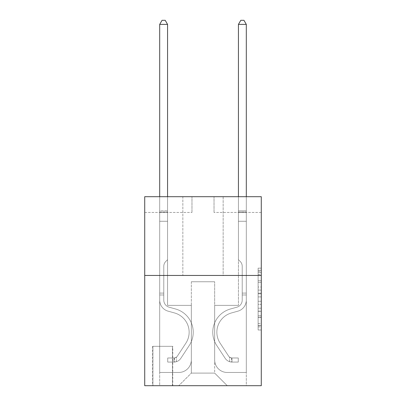 <?xml version="1.0" encoding="UTF-8"?>
<svg xmlns="http://www.w3.org/2000/svg" width="406" height="406" viewBox="0 0 406 406"><rect width="100%" height="100%" fill="white"/><g stroke="black" fill="none" stroke-linecap="round" stroke-linejoin="round"><path stroke-width="0.3" stroke-dasharray="2.03 1.52" d="M258.125 287.017L258.125 296.913L261.276 296.913L261.276 326.901L261.276 271.249L261.276 296.913L258.125 296.913L258.125 270.32L258.125 329.997L258.125 268.158L258.125 325.668L261.276 325.668L258.125 325.668L261.276 325.668L258.125 325.668L258.125 315.772L258.125 329.997L261.276 329.997L261.276 268.158L261.276 325.51L261.276 301.242L258.125 301.242L261.276 301.242L261.276 315.772L261.276 272.482L258.125 272.482L261.276 272.482L261.276 329.997L261.276 271.249L261.276 329.997L258.125 329.997L258.125 268.158L261.276 268.158L261.276 271.249L261.276 268.158L261.276 271.249L261.276 268.158L261.276 270.32L261.276 268.158L258.125 268.158L258.125 272.482L261.276 272.482L258.125 272.482L258.125 287.017L261.276 287.017M223.158 196.702L223.158 275.451L182.842 275.451L223.158 275.451L182.842 275.451L223.158 275.451L223.158 196.702L182.842 196.702L182.842 275.451L182.842 196.702L223.158 196.702M172.758 346.323L152.6 346.323L172.758 346.323L172.758 385.7L152.6 385.7L172.758 385.7M152.6 346.323L152.6 385.7M261.276 293.198L261.276 290.107L261.276 293.198L258.125 293.198L258.125 280.754L258.125 317.396L258.125 308.195L261.276 308.195L258.125 308.195L258.125 329.997L261.276 329.997L258.125 329.997L261.276 329.997L258.125 329.997L258.125 268.158L261.276 268.158L258.125 268.158L261.276 268.158L258.125 268.158L258.125 293.198L261.276 293.198M261.276 275.451L261.276 385.7L144.724 385.7L144.724 275.451L261.276 275.451L261.276 196.702L214.023 196.702L261.276 196.702L261.276 212.45L261.276 196.702L144.724 196.702L191.977 196.702L144.724 196.702L144.724 275.451L261.276 275.451L144.724 275.451M261.276 212.45L214.023 212.45L261.276 212.45M238.439 212.45L246.31 212.45L238.439 212.45L246.31 212.45L238.439 212.45L246.31 212.45L238.439 212.45L246.31 212.45L238.439 212.45L246.31 212.45L238.439 212.45L246.31 212.45L238.439 212.45L246.31 212.45L238.439 212.45L238.439 305.373L214.657 305.373L214.657 373.099L191.343 373.099L214.657 373.099L227.253 385.7L246.31 385.7L246.31 212.45L246.31 385.7L178.747 385.7L227.253 385.7L214.657 373.099L227.253 385.7L214.657 373.099L214.657 281.749L214.657 359.868A12.601 12.601 0 0 0 227.253 372.469L246.31 372.469L246.31 212.45L246.31 372.469L246.31 212.45L246.31 372.469L246.31 212.45L246.31 372.469L246.31 212.45L246.31 372.469L246.31 212.45L246.31 372.469L227.253 372.469A12.601 12.601 0 0 1 214.657 359.868A12.601 12.601 0 0 0 227.253 372.469A12.601 12.601 0 0 1 214.657 359.868A12.601 12.601 0 0 0 227.253 372.469A12.601 12.601 0 0 1 214.657 359.868A12.601 12.601 0 0 0 227.253 372.469A12.601 12.601 0 0 1 214.657 359.868A12.601 12.601 0 0 0 227.253 372.469A12.601 12.601 0 0 1 214.657 359.868A12.601 12.601 0 0 0 227.253 372.469A12.601 12.601 0 0 1 214.657 359.868L214.657 305.373L214.657 359.868L214.657 305.373L214.657 359.868L214.657 305.373L214.657 359.868L214.657 305.373L214.657 359.868L214.657 305.373L214.657 359.868L214.657 305.373L238.439 305.373L214.657 305.373L238.439 305.373L214.657 305.373L238.439 305.373L214.657 305.373L238.439 305.373L214.657 305.373L238.439 305.373L214.657 305.373L238.439 305.373L214.657 305.373L238.439 305.373L238.439 212.45M144.724 212.45L191.977 212.45L144.724 212.45L144.724 196.702L144.724 212.45M159.69 212.45L167.561 212.45L159.69 212.45L167.561 212.45L159.69 212.45L167.561 212.45L159.69 212.45L167.561 212.45L159.69 212.45L167.561 212.45L159.69 212.45L167.561 212.45L159.69 212.45L167.561 212.45L159.69 212.45L159.69 385.7L178.747 385.7L191.343 373.099L191.343 305.373L167.561 305.373L167.561 212.45L167.561 305.373L167.561 212.45L167.561 305.373L167.561 212.45L167.561 305.373L167.561 212.45L167.561 305.373L167.561 212.45L167.561 305.373L167.561 212.45L167.561 305.373L167.561 212.45L167.561 305.373L191.343 305.373L167.561 305.373L191.343 305.373L167.561 305.373L191.343 305.373L167.561 305.373L191.343 305.373L167.561 305.373L191.343 305.373L167.561 305.373L191.343 305.373L167.561 305.373L191.343 305.373L191.343 373.099L178.747 385.7L191.343 373.099L178.747 385.7L159.69 385.7L159.69 212.45L159.69 372.469L178.747 372.469A12.601 12.601 0 0 0 191.343 359.868L191.343 305.373L191.343 359.868A12.601 12.601 0 0 1 178.747 372.469A12.601 12.601 0 0 0 191.343 359.868A12.601 12.601 0 0 1 178.747 372.469A12.601 12.601 0 0 0 191.343 359.868A12.601 12.601 0 0 1 178.747 372.469A12.601 12.601 0 0 0 191.343 359.868A12.601 12.601 0 0 1 178.747 372.469A12.601 12.601 0 0 0 191.343 359.868A12.601 12.601 0 0 1 178.747 372.469A12.601 12.601 0 0 0 191.343 359.868A12.601 12.601 0 0 1 178.747 372.469L159.69 372.469L178.747 372.469L159.69 372.469L178.747 372.469L159.69 372.469L178.747 372.469L159.69 372.469L178.747 372.469L159.69 372.469L178.747 372.469L159.69 372.469L159.69 212.45M152.915 385.7L172.443 385.7L152.915 385.7L152.915 346.323L172.443 346.323L172.443 385.7L172.443 346.323L152.915 346.323L152.915 385.7M191.343 281.749L191.343 373.099L191.343 281.749L214.657 281.749L191.343 281.749M214.023 212.45L214.023 196.702L214.023 212.45M191.977 212.45L191.977 196.702L191.977 212.45M258.125 296.913L261.276 296.913L258.125 296.913M258.125 270.32L258.125 268.158L258.125 270.32L261.276 270.32L258.125 270.32M258.125 317.238L258.125 304.333L258.125 317.238L261.276 317.238L258.125 317.238M258.125 304.333L258.125 301.242L261.276 301.242L258.125 301.242L258.125 304.333L261.276 304.333L258.125 304.333M258.125 280.754L258.125 272.482L258.125 280.754L261.276 280.754L258.125 280.754M258.125 268.158L261.276 268.158L258.125 268.158L258.125 271.249L258.125 268.158L261.276 268.158M258.125 329.997L261.276 329.997L258.125 329.997L258.125 326.901L258.125 329.997M163.78 293.091L163.78 294.979L159.69 294.979L159.69 293.091L159.69 300.085L159.69 24.396L159.69 221.27L159.69 24.396L167.561 24.396L167.561 210.876L167.561 24.396L159.69 24.396L162.05 20.3L165.201 20.3L162.05 20.3L159.69 24.396L159.69 221.27L159.69 24.396L167.561 24.396L165.201 20.3L167.561 24.396L167.561 221.27L159.69 221.27L159.69 210.876L159.69 221.27L167.561 221.27L167.561 259.698L165.785 261.474A6.846 6.846 0 0 0 163.78 266.316A6.846 6.846 0 0 1 165.785 261.474L167.561 259.698L167.561 24.396L159.69 24.396L162.05 20.3L165.201 20.3L162.05 20.3L159.69 24.396L159.69 210.876L159.69 24.396L167.561 24.396L165.201 20.3L167.561 24.396L167.561 221.27L159.69 221.27L159.69 300.085A11.5 11.5 0 0 0 168.099 311.163A11.5 11.5 0 0 1 159.69 300.085L159.69 221.27L167.561 221.27L167.561 259.698L165.785 261.474A6.846 6.846 0 0 0 163.78 266.316A6.846 6.846 0 0 1 165.785 261.474L167.561 259.698L167.561 24.396L159.69 24.396L162.05 20.3L165.201 20.3L162.05 20.3L159.69 24.396L159.69 212.049L159.69 24.396L167.561 24.396L165.201 20.3L167.561 24.396L167.561 221.27L159.69 221.27L159.69 300.085A11.5 11.5 0 0 0 168.099 311.163A11.5 11.5 0 0 1 159.69 300.085L159.69 221.27L167.561 221.27L167.561 259.698L165.785 261.474A6.846 6.846 0 0 0 163.78 266.316A6.846 6.846 0 0 1 165.785 261.474L167.561 259.698L167.561 24.396L159.69 24.396L162.05 20.3L165.201 20.3L162.05 20.3L159.69 24.396L159.69 300.085A11.5 11.5 0 0 0 168.099 311.163A11.5 11.5 0 0 1 159.69 300.085L159.69 221.27L167.561 221.27L167.561 259.698L165.785 261.474A6.846 6.846 0 0 0 163.78 266.316A6.846 6.846 0 0 1 165.785 261.474L167.561 259.698L167.561 221.27L159.69 221.27L159.69 300.085A11.5 11.5 0 0 0 168.099 311.163L174.509 312.95L168.099 311.163A11.5 11.5 0 0 1 159.69 300.085L159.69 221.27L167.561 221.27L167.561 212.049L167.561 259.698L165.785 261.474A6.846 6.846 0 0 0 163.78 266.316A6.846 6.846 0 0 1 165.785 261.474L167.561 259.698L167.561 221.27L159.69 221.27L159.69 300.085A11.5 11.5 0 0 0 168.099 311.163A11.5 11.5 0 0 1 159.69 300.085L159.69 221.27L167.561 221.27L167.561 210.876L167.561 259.698L165.785 261.474A6.846 6.846 0 0 0 163.78 266.316A6.846 6.846 0 0 1 165.785 261.474L167.561 259.698L167.561 221.27L159.69 221.27L159.69 300.085A11.5 11.5 0 0 0 168.099 311.163A11.5 11.5 0 0 1 159.69 300.085L159.69 221.27L167.561 221.27L167.561 24.396L165.201 20.3L167.561 24.396L167.561 259.698L165.785 261.474A6.846 6.846 0 0 0 163.78 266.316A6.846 6.846 0 0 1 165.785 261.474L167.561 259.698L167.561 221.27L159.69 221.27L159.69 300.085L159.69 294.979L163.78 294.979L163.78 293.091L159.69 293.091L163.78 293.091L163.78 300.085L163.78 266.316L163.78 300.085A7.404 7.404 0 0 0 169.195 307.22A7.404 7.404 0 0 1 163.78 300.085L163.78 266.316L163.78 300.085L163.78 293.091L159.69 293.091L163.78 293.091L163.78 300.085A7.404 7.404 0 0 0 169.195 307.22A7.404 7.404 0 0 1 163.78 300.085L163.78 266.316L163.78 300.085A7.404 7.404 0 0 0 169.195 307.22A7.404 7.404 0 0 1 163.78 300.085L163.78 266.316L163.78 300.085L163.78 293.091L159.69 293.091L163.78 293.091L163.78 300.085A7.404 7.404 0 0 0 169.195 307.22L175.605 309.007L169.195 307.22A7.404 7.404 0 0 1 163.78 300.085L163.78 266.316L163.78 300.085A7.404 7.404 0 0 0 169.195 307.22A7.404 7.404 0 0 1 163.78 300.085L163.78 266.316L163.78 300.085L163.78 293.091L159.69 293.091M174.022 362.076A8.348 8.348 0 0 0 180.843 358.305L189.287 345.435A24.096 24.096 0 0 0 175.605 309.007L169.195 307.22A7.404 7.404 0 0 1 163.78 300.085A7.404 7.404 0 0 0 169.195 307.22L175.605 309.007L169.195 307.22A7.404 7.404 0 0 1 163.78 300.085L163.78 266.316L163.78 300.085A7.404 7.404 0 0 0 169.195 307.22A7.404 7.404 0 0 1 163.78 300.085A7.404 7.404 0 0 0 169.195 307.22L175.605 309.007A24.096 24.096 0 0 1 189.287 345.435A24.096 24.096 0 0 0 175.605 309.007L169.195 307.22A7.404 7.404 0 0 1 163.78 300.085A7.404 7.404 0 0 0 169.195 307.22A7.404 7.404 0 0 1 163.78 300.085A7.404 7.404 0 0 0 169.195 307.22L175.605 309.007L169.195 307.22A7.404 7.404 0 0 1 163.78 300.085A7.404 7.404 0 0 0 169.195 307.22L175.605 309.007L169.195 307.22A7.404 7.404 0 0 1 163.78 300.085A7.404 7.404 0 0 0 169.195 307.22A7.404 7.404 0 0 1 163.78 300.085A7.404 7.404 0 0 0 169.195 307.22L175.605 309.007A24.096 24.096 0 0 1 189.287 345.435A24.096 24.096 0 0 0 175.605 309.007L169.195 307.22A7.404 7.404 0 0 1 163.78 300.085A7.404 7.404 0 0 0 169.195 307.22L175.605 309.007A24.096 24.096 0 0 1 189.287 345.435L180.843 358.305L189.287 345.435A24.096 24.096 0 0 0 175.605 309.007L169.195 307.22L175.605 309.007A24.096 24.096 0 0 1 189.287 345.435A24.096 24.096 0 0 0 175.605 309.007L169.195 307.22L175.605 309.007A24.096 24.096 0 0 1 189.287 345.435A24.096 24.096 0 0 0 175.605 309.007L169.195 307.22L175.605 309.007A24.096 24.096 0 0 1 189.287 345.435L180.843 358.305L189.287 345.435A24.096 24.096 0 0 0 175.605 309.007L169.195 307.22L175.605 309.007A24.096 24.096 0 0 1 189.287 345.435A24.096 24.096 0 0 0 175.605 309.007A24.096 24.096 0 0 1 189.287 345.435L180.843 358.305A8.348 8.348 0 0 1 176.382 361.685A8.348 8.348 0 0 0 180.843 358.305L189.287 345.435A24.096 24.096 0 0 0 175.605 309.007A24.096 24.096 0 0 1 189.287 345.435A24.096 24.096 0 0 0 175.605 309.007A24.096 24.096 0 0 1 189.287 345.435L180.843 358.305L189.287 345.435A24.096 24.096 0 0 0 175.605 309.007A24.096 24.096 0 0 1 189.287 345.435L180.843 358.305L189.287 345.435A24.096 24.096 0 0 0 175.605 309.007A24.096 24.096 0 0 1 189.287 345.435A24.096 24.096 0 0 0 175.605 309.007A24.096 24.096 0 0 1 189.287 345.435L180.843 358.305A8.348 8.348 0 0 1 176.382 361.685C173.956 362.203 173.956 362.203 176.382 361.685C173.956 362.203 173.956 362.203 176.382 361.685A8.348 8.348 0 0 0 180.843 358.305L189.287 345.435A24.096 24.096 0 0 0 175.605 309.007A24.096 24.096 0 0 1 189.287 345.435L180.843 358.305A8.348 8.348 0 0 1 176.382 361.685C173.956 362.203 173.956 362.203 176.382 361.685C173.956 362.203 173.956 362.203 176.382 361.685A8.348 8.348 0 0 0 180.843 358.305L189.287 345.435L180.843 358.305A8.348 8.348 0 0 1 176.382 361.685C173.956 362.203 173.956 362.203 176.382 361.685C173.956 362.203 173.956 362.203 176.382 361.685A8.348 8.348 0 0 0 180.843 358.305L189.287 345.435L180.843 358.305A8.348 8.348 0 0 1 176.382 361.685C173.956 362.203 173.956 362.203 176.382 361.685C173.956 362.203 173.956 362.203 176.382 361.685A8.348 8.348 0 0 0 180.843 358.305L189.287 345.435L180.843 358.305A8.348 8.348 0 0 1 176.382 361.685C173.956 362.203 173.956 362.203 176.382 361.685C173.956 362.203 173.956 362.203 176.382 361.685A8.348 8.348 0 0 0 180.843 358.305L189.287 345.435L180.843 358.305A8.348 8.348 0 0 1 176.382 361.685C173.956 362.203 173.956 362.203 176.382 361.685C173.956 362.203 173.956 362.203 176.382 361.685A8.348 8.348 0 0 0 180.843 358.305A8.348 8.348 0 0 1 174.022 362.076L174.022 357.975A4.253 4.253 0 0 0 177.417 356.062L185.862 343.192A20.001 20.001 0 0 0 174.509 312.95L168.099 311.163L174.509 312.95A20.001 20.001 0 0 1 185.862 343.192A20.001 20.001 0 0 0 174.509 312.95L168.099 311.163A11.5 11.5 0 0 1 159.69 300.085A11.5 11.5 0 0 0 168.099 311.163A11.5 11.5 0 0 1 159.69 300.085A11.5 11.5 0 0 0 168.099 311.163L174.509 312.95L168.099 311.163A11.5 11.5 0 0 1 159.69 300.085A11.5 11.5 0 0 0 168.099 311.163A11.5 11.5 0 0 1 159.69 300.085A11.5 11.5 0 0 0 168.099 311.163L174.509 312.95L168.099 311.163A11.5 11.5 0 0 1 159.69 300.085A11.5 11.5 0 0 0 168.099 311.163L174.509 312.95A20.001 20.001 0 0 1 185.862 343.192A20.001 20.001 0 0 0 174.509 312.95L168.099 311.163A11.5 11.5 0 0 1 159.69 300.085A11.5 11.5 0 0 0 168.099 311.163A11.5 11.5 0 0 1 159.69 300.085A11.5 11.5 0 0 0 168.099 311.163L174.509 312.95L168.099 311.163A11.5 11.5 0 0 1 159.69 300.085A11.5 11.5 0 0 0 168.099 311.163L174.509 312.95A20.001 20.001 0 0 1 185.862 343.192L177.417 356.062L185.862 343.192A20.001 20.001 0 0 0 174.509 312.95L168.099 311.163L174.509 312.95A20.001 20.001 0 0 1 185.862 343.192A20.001 20.001 0 0 0 174.509 312.95L168.099 311.163L174.509 312.95A20.001 20.001 0 0 1 185.862 343.192A20.001 20.001 0 0 0 174.509 312.95L168.099 311.163L174.509 312.95A20.001 20.001 0 0 1 185.862 343.192L177.417 356.062L185.862 343.192A20.001 20.001 0 0 0 174.509 312.95L168.099 311.163L174.509 312.95A20.001 20.001 0 0 1 185.862 343.192A20.001 20.001 0 0 0 174.509 312.95A20.001 20.001 0 0 1 185.862 343.192L177.417 356.062A4.253 4.253 0 0 1 176.382 357.153C173.996 358.249 173.996 358.249 176.382 357.153C173.996 358.249 173.996 358.249 176.382 357.153A4.253 4.253 0 0 0 177.417 356.062L185.862 343.192A20.001 20.001 0 0 0 174.509 312.95A20.001 20.001 0 0 1 185.862 343.192A20.001 20.001 0 0 0 174.509 312.95A20.001 20.001 0 0 1 185.862 343.192L177.417 356.062L185.862 343.192A20.001 20.001 0 0 0 174.509 312.95A20.001 20.001 0 0 1 185.862 343.192L177.417 356.062L185.862 343.192A20.001 20.001 0 0 0 174.509 312.95A20.001 20.001 0 0 1 185.862 343.192A20.001 20.001 0 0 0 174.509 312.95A20.001 20.001 0 0 1 185.862 343.192L177.417 356.062A4.253 4.253 0 0 1 176.382 357.153C173.996 358.249 173.996 358.249 176.382 357.153C173.996 358.249 173.996 358.249 176.382 357.153A4.253 4.253 0 0 0 177.417 356.062L185.862 343.192A20.001 20.001 0 0 0 174.509 312.95A20.001 20.001 0 0 1 185.862 343.192L177.417 356.062A4.253 4.253 0 0 1 176.382 357.153C173.996 358.249 173.996 358.249 176.382 357.153C173.996 358.249 173.996 358.249 176.382 357.153A4.253 4.253 0 0 0 177.417 356.062L185.862 343.192L177.417 356.062A4.253 4.253 0 0 1 176.382 357.153C173.996 358.249 173.996 358.249 176.382 357.153C173.996 358.249 173.996 358.249 176.382 357.153A4.253 4.253 0 0 0 177.417 356.062L185.862 343.192L177.417 356.062A4.253 4.253 0 0 1 176.382 357.153C173.996 358.249 173.996 358.249 176.382 357.153C173.996 358.249 173.996 358.249 176.382 357.153A4.253 4.253 0 0 0 177.417 356.062L185.862 343.192L177.417 356.062A4.253 4.253 0 0 1 176.382 357.153C173.996 358.249 173.996 358.249 176.382 357.153C173.996 358.249 173.996 358.249 176.382 357.153A4.253 4.253 0 0 0 177.417 356.062L185.862 343.192L177.417 356.062A4.253 4.253 0 0 1 176.382 357.153C173.996 358.249 173.996 358.249 176.382 357.153C173.996 358.249 173.996 358.249 176.382 357.153A4.253 4.253 0 0 0 177.417 356.062A4.253 4.253 0 0 1 174.022 357.975L174.022 362.076L167.719 362.076L174.022 362.076A8.348 8.348 0 0 0 180.843 358.305A8.348 8.348 0 0 1 174.022 362.076L174.022 357.975L167.719 357.98L174.022 357.975A4.253 4.253 0 0 0 177.417 356.062A4.253 4.253 0 0 1 174.022 357.975L174.022 362.076L167.719 362.076L167.719 357.98L167.719 362.076L174.022 362.076A8.348 8.348 0 0 0 180.843 358.305A8.348 8.348 0 0 1 174.022 362.076L174.022 357.975L167.719 357.98L174.022 357.975A4.253 4.253 0 0 0 177.417 356.062A4.253 4.253 0 0 1 174.022 357.975L174.022 362.076L167.719 362.076L167.719 357.98L167.719 362.076L174.022 362.076A8.348 8.348 0 0 0 180.843 358.305A8.348 8.348 0 0 1 174.022 362.076L174.022 357.975L167.719 357.98L174.022 357.975A4.253 4.253 0 0 0 177.417 356.062A4.253 4.253 0 0 1 174.022 357.975L174.022 362.076L167.719 362.076L167.719 357.98L167.719 362.076L174.022 362.076A8.348 8.348 0 0 0 180.843 358.305A8.348 8.348 0 0 1 174.022 362.076L174.022 357.975L167.719 357.98L174.022 357.975A4.253 4.253 0 0 0 177.417 356.062A4.253 4.253 0 0 1 174.022 357.975L174.022 362.076L167.719 362.076L167.719 357.98L167.719 362.076L174.022 362.076A8.348 8.348 0 0 0 180.843 358.305A8.348 8.348 0 0 1 174.022 362.076L174.022 357.975L167.719 357.98L174.022 357.975A4.253 4.253 0 0 0 177.417 356.062A4.253 4.253 0 0 1 174.022 357.975L174.022 362.076L167.719 362.076L167.719 357.98L167.719 362.076L174.022 362.076A8.348 8.348 0 0 0 180.843 358.305A8.348 8.348 0 0 1 174.022 362.076L174.022 357.975L167.719 357.98L174.022 357.975A4.253 4.253 0 0 0 177.417 356.062A4.253 4.253 0 0 1 174.022 357.975L174.022 362.076L167.719 362.076L167.719 357.98L167.719 362.076L174.022 362.076M242.22 293.091L242.22 294.979L246.31 294.979L246.31 293.091L246.31 300.085L246.31 24.396L246.31 221.27L246.31 24.396L238.439 24.396L238.439 210.876L238.439 24.396L246.31 24.396L243.95 20.3L240.799 20.3L243.95 20.3L246.31 24.396L246.31 221.27L246.31 24.396L238.439 24.396L240.799 20.3L238.439 24.396L238.439 221.27L246.31 221.27L246.31 210.876L246.31 221.27L238.439 221.27L238.439 259.698L240.215 261.474A6.846 6.846 0 0 1 242.22 266.316A6.846 6.846 0 0 0 240.215 261.474L238.439 259.698L238.439 24.396L246.31 24.396L243.95 20.3L240.799 20.3L243.95 20.3L246.31 24.396L246.31 210.876L246.31 24.396L238.439 24.396L240.799 20.3L238.439 24.396L238.439 221.27L246.31 221.27L246.31 300.085A11.5 11.5 0 0 1 237.901 311.163A11.5 11.5 0 0 0 246.31 300.085L246.31 221.27L238.439 221.27L238.439 259.698L240.215 261.474A6.846 6.846 0 0 1 242.22 266.316A6.846 6.846 0 0 0 240.215 261.474L238.439 259.698L238.439 24.396L246.31 24.396L243.95 20.3L240.799 20.3L243.95 20.3L246.31 24.396L246.31 212.049L246.31 24.396L238.439 24.396L240.799 20.3L238.439 24.396L238.439 221.27L246.31 221.27L246.31 300.085A11.5 11.5 0 0 1 237.901 311.163A11.5 11.5 0 0 0 246.31 300.085L246.31 221.27L238.439 221.27L238.439 259.698L240.215 261.474A6.846 6.846 0 0 1 242.22 266.316A6.846 6.846 0 0 0 240.215 261.474L238.439 259.698L238.439 24.396L246.31 24.396L243.95 20.3L240.799 20.3L243.95 20.3L246.31 24.396L246.31 300.085A11.5 11.5 0 0 1 237.901 311.163A11.5 11.5 0 0 0 246.31 300.085L246.31 221.27L238.439 221.27L238.439 259.698L240.215 261.474A6.846 6.846 0 0 1 242.22 266.316A6.846 6.846 0 0 0 240.215 261.474L238.439 259.698L238.439 221.27L246.31 221.27L246.31 300.085A11.5 11.5 0 0 1 237.901 311.163L231.491 312.95L237.901 311.163A11.5 11.5 0 0 0 246.31 300.085L246.31 221.27L238.439 221.27L238.439 212.049L238.439 259.698L240.215 261.474A6.846 6.846 0 0 1 242.22 266.316A6.846 6.846 0 0 0 240.215 261.474L238.439 259.698L238.439 221.27L246.31 221.27L246.31 300.085A11.5 11.5 0 0 1 237.901 311.163A11.5 11.5 0 0 0 246.31 300.085L246.31 221.27L238.439 221.27L238.439 210.876L238.439 259.698L240.215 261.474A6.846 6.846 0 0 1 242.22 266.316A6.846 6.846 0 0 0 240.215 261.474L238.439 259.698L238.439 221.27L246.31 221.27L246.31 300.085A11.5 11.5 0 0 1 237.901 311.163A11.5 11.5 0 0 0 246.31 300.085L246.31 221.27L238.439 221.27L238.439 24.396L240.799 20.3L238.439 24.396L238.439 259.698L240.215 261.474A6.846 6.846 0 0 1 242.22 266.316A6.846 6.846 0 0 0 240.215 261.474L238.439 259.698L238.439 221.27L246.31 221.27L246.31 300.085L246.31 294.979L242.22 294.979L242.22 293.091L246.31 293.091L242.22 293.091L242.22 300.085L242.22 266.316L242.22 300.085A7.404 7.404 0 0 1 236.805 307.22A7.404 7.404 0 0 0 242.22 300.085L242.22 266.316L242.22 300.085L242.22 293.091L246.31 293.091L242.22 293.091L242.22 300.085A7.404 7.404 0 0 1 236.805 307.22A7.404 7.404 0 0 0 242.22 300.085L242.22 266.316L242.22 300.085A7.404 7.404 0 0 1 236.805 307.22A7.404 7.404 0 0 0 242.22 300.085L242.22 266.316L242.22 300.085L242.22 293.091L246.31 293.091L242.22 293.091L242.22 300.085A7.404 7.404 0 0 1 236.805 307.22L230.395 309.007L236.805 307.22A7.404 7.404 0 0 0 242.22 300.085L242.22 266.316L242.22 300.085A7.404 7.404 0 0 1 236.805 307.22A7.404 7.404 0 0 0 242.22 300.085L242.22 266.316L242.22 300.085L242.22 293.091L246.31 293.091M231.978 362.076A8.348 8.348 0 0 1 225.157 358.305L216.713 345.435A24.096 24.096 0 0 1 230.395 309.007L236.805 307.22A7.404 7.404 0 0 0 242.22 300.085A7.404 7.404 0 0 1 236.805 307.22L230.395 309.007L236.805 307.22A7.404 7.404 0 0 0 242.22 300.085L242.22 266.316L242.22 300.085A7.404 7.404 0 0 1 236.805 307.22A7.404 7.404 0 0 0 242.22 300.085A7.404 7.404 0 0 1 236.805 307.22L230.395 309.007A24.096 24.096 0 0 0 216.713 345.435A24.096 24.096 0 0 1 230.395 309.007L236.805 307.22A7.404 7.404 0 0 0 242.22 300.085A7.404 7.404 0 0 1 236.805 307.22A7.404 7.404 0 0 0 242.22 300.085A7.404 7.404 0 0 1 236.805 307.22L230.395 309.007L236.805 307.22A7.404 7.404 0 0 0 242.22 300.085A7.404 7.404 0 0 1 236.805 307.22L230.395 309.007L236.805 307.22A7.404 7.404 0 0 0 242.22 300.085A7.404 7.404 0 0 1 236.805 307.22A7.404 7.404 0 0 0 242.22 300.085A7.404 7.404 0 0 1 236.805 307.22L230.395 309.007A24.096 24.096 0 0 0 216.713 345.435A24.096 24.096 0 0 1 230.395 309.007L236.805 307.22A7.404 7.404 0 0 0 242.22 300.085A7.404 7.404 0 0 1 236.805 307.22L230.395 309.007A24.096 24.096 0 0 0 216.713 345.435L225.157 358.305L216.713 345.435A24.096 24.096 0 0 1 230.395 309.007L236.805 307.22L230.395 309.007A24.096 24.096 0 0 0 216.713 345.435A24.096 24.096 0 0 1 230.395 309.007L236.805 307.22L230.395 309.007A24.096 24.096 0 0 0 216.713 345.435A24.096 24.096 0 0 1 230.395 309.007L236.805 307.22L230.395 309.007A24.096 24.096 0 0 0 216.713 345.435L225.157 358.305L216.713 345.435A24.096 24.096 0 0 1 230.395 309.007L236.805 307.22L230.395 309.007A24.096 24.096 0 0 0 216.713 345.435A24.096 24.096 0 0 1 230.395 309.007A24.096 24.096 0 0 0 216.713 345.435L225.157 358.305A8.348 8.348 0 0 0 229.618 361.685A8.348 8.348 0 0 1 225.157 358.305L216.713 345.435A24.096 24.096 0 0 1 230.395 309.007A24.096 24.096 0 0 0 216.713 345.435A24.096 24.096 0 0 1 230.395 309.007A24.096 24.096 0 0 0 216.713 345.435L225.157 358.305L216.713 345.435A24.096 24.096 0 0 1 230.395 309.007A24.096 24.096 0 0 0 216.713 345.435L225.157 358.305L216.713 345.435A24.096 24.096 0 0 1 230.395 309.007A24.096 24.096 0 0 0 216.713 345.435A24.096 24.096 0 0 1 230.395 309.007A24.096 24.096 0 0 0 216.713 345.435L225.157 358.305A8.348 8.348 0 0 0 229.618 361.685C232.044 362.203 232.044 362.203 229.618 361.685C232.044 362.203 232.044 362.203 229.618 361.685A8.348 8.348 0 0 1 225.157 358.305L216.713 345.435A24.096 24.096 0 0 1 230.395 309.007A24.096 24.096 0 0 0 216.713 345.435L225.157 358.305A8.348 8.348 0 0 0 229.618 361.685C232.044 362.203 232.044 362.203 229.618 361.685C232.044 362.203 232.044 362.203 229.618 361.685A8.348 8.348 0 0 1 225.157 358.305L216.713 345.435L225.157 358.305A8.348 8.348 0 0 0 229.618 361.685C232.044 362.203 232.044 362.203 229.618 361.685C232.044 362.203 232.044 362.203 229.618 361.685A8.348 8.348 0 0 1 225.157 358.305L216.713 345.435L225.157 358.305A8.348 8.348 0 0 0 229.618 361.685C232.044 362.203 232.044 362.203 229.618 361.685C232.044 362.203 232.044 362.203 229.618 361.685A8.348 8.348 0 0 1 225.157 358.305L216.713 345.435L225.157 358.305A8.348 8.348 0 0 0 229.618 361.685C232.044 362.203 232.044 362.203 229.618 361.685C232.044 362.203 232.044 362.203 229.618 361.685A8.348 8.348 0 0 1 225.157 358.305L216.713 345.435L225.157 358.305A8.348 8.348 0 0 0 229.618 361.685C232.044 362.203 232.044 362.203 229.618 361.685C232.044 362.203 232.044 362.203 229.618 361.685A8.348 8.348 0 0 1 225.157 358.305A8.348 8.348 0 0 0 231.978 362.076L231.978 357.975A4.253 4.253 0 0 1 228.583 356.062L220.138 343.192A20.001 20.001 0 0 1 231.491 312.95L237.901 311.163L231.491 312.95A20.001 20.001 0 0 0 220.138 343.192A20.001 20.001 0 0 1 231.491 312.95L237.901 311.163A11.5 11.5 0 0 0 246.31 300.085A11.5 11.5 0 0 1 237.901 311.163A11.5 11.5 0 0 0 246.31 300.085A11.5 11.5 0 0 1 237.901 311.163L231.491 312.95L237.901 311.163A11.5 11.5 0 0 0 246.31 300.085A11.5 11.5 0 0 1 237.901 311.163A11.5 11.5 0 0 0 246.31 300.085A11.5 11.5 0 0 1 237.901 311.163L231.491 312.95L237.901 311.163A11.5 11.5 0 0 0 246.31 300.085A11.5 11.5 0 0 1 237.901 311.163L231.491 312.95A20.001 20.001 0 0 0 220.138 343.192A20.001 20.001 0 0 1 231.491 312.95L237.901 311.163A11.5 11.5 0 0 0 246.31 300.085A11.5 11.5 0 0 1 237.901 311.163A11.5 11.5 0 0 0 246.31 300.085A11.5 11.5 0 0 1 237.901 311.163L231.491 312.95L237.901 311.163A11.5 11.5 0 0 0 246.31 300.085A11.5 11.5 0 0 1 237.901 311.163L231.491 312.95A20.001 20.001 0 0 0 220.138 343.192L228.583 356.062L220.138 343.192A20.001 20.001 0 0 1 231.491 312.95L237.901 311.163L231.491 312.95A20.001 20.001 0 0 0 220.138 343.192A20.001 20.001 0 0 1 231.491 312.95L237.901 311.163L231.491 312.95A20.001 20.001 0 0 0 220.138 343.192A20.001 20.001 0 0 1 231.491 312.95L237.901 311.163L231.491 312.95A20.001 20.001 0 0 0 220.138 343.192L228.583 356.062L220.138 343.192A20.001 20.001 0 0 1 231.491 312.95L237.901 311.163L231.491 312.95A20.001 20.001 0 0 0 220.138 343.192A20.001 20.001 0 0 1 231.491 312.95A20.001 20.001 0 0 0 220.138 343.192L228.583 356.062A4.253 4.253 0 0 0 229.618 357.153C232.004 358.249 232.004 358.249 229.618 357.153C232.004 358.249 232.004 358.249 229.618 357.153A4.253 4.253 0 0 1 228.583 356.062L220.138 343.192A20.001 20.001 0 0 1 231.491 312.95A20.001 20.001 0 0 0 220.138 343.192A20.001 20.001 0 0 1 231.491 312.95A20.001 20.001 0 0 0 220.138 343.192L228.583 356.062L220.138 343.192A20.001 20.001 0 0 1 231.491 312.95A20.001 20.001 0 0 0 220.138 343.192L228.583 356.062L220.138 343.192A20.001 20.001 0 0 1 231.491 312.95A20.001 20.001 0 0 0 220.138 343.192A20.001 20.001 0 0 1 231.491 312.95A20.001 20.001 0 0 0 220.138 343.192L228.583 356.062A4.253 4.253 0 0 0 229.618 357.153C232.004 358.249 232.004 358.249 229.618 357.153C232.004 358.249 232.004 358.249 229.618 357.153A4.253 4.253 0 0 1 228.583 356.062L220.138 343.192A20.001 20.001 0 0 1 231.491 312.95A20.001 20.001 0 0 0 220.138 343.192L228.583 356.062A4.253 4.253 0 0 0 229.618 357.153C232.004 358.249 232.004 358.249 229.618 357.153C232.004 358.249 232.004 358.249 229.618 357.153A4.253 4.253 0 0 1 228.583 356.062L220.138 343.192L228.583 356.062A4.253 4.253 0 0 0 229.618 357.153C232.004 358.249 232.004 358.249 229.618 357.153C232.004 358.249 232.004 358.249 229.618 357.153A4.253 4.253 0 0 1 228.583 356.062L220.138 343.192L228.583 356.062A4.253 4.253 0 0 0 229.618 357.153C232.004 358.249 232.004 358.249 229.618 357.153C232.004 358.249 232.004 358.249 229.618 357.153A4.253 4.253 0 0 1 228.583 356.062L220.138 343.192L228.583 356.062A4.253 4.253 0 0 0 229.618 357.153C232.004 358.249 232.004 358.249 229.618 357.153C232.004 358.249 232.004 358.249 229.618 357.153A4.253 4.253 0 0 1 228.583 356.062L220.138 343.192L228.583 356.062A4.253 4.253 0 0 0 229.618 357.153C232.004 358.249 232.004 358.249 229.618 357.153C232.004 358.249 232.004 358.249 229.618 357.153A4.253 4.253 0 0 1 228.583 356.062A4.253 4.253 0 0 0 231.978 357.975L231.978 362.076L238.281 362.076L231.978 362.076A8.348 8.348 0 0 1 225.157 358.305A8.348 8.348 0 0 0 231.978 362.076L231.978 357.975L238.281 357.98L231.978 357.975A4.253 4.253 0 0 1 228.583 356.062A4.253 4.253 0 0 0 231.978 357.975L231.978 362.076L238.281 362.076L238.281 357.98L238.281 362.076L231.978 362.076A8.348 8.348 0 0 1 225.157 358.305A8.348 8.348 0 0 0 231.978 362.076L231.978 357.975L238.281 357.98L231.978 357.975A4.253 4.253 0 0 1 228.583 356.062A4.253 4.253 0 0 0 231.978 357.975L231.978 362.076L238.281 362.076L238.281 357.98L238.281 362.076L231.978 362.076A8.348 8.348 0 0 1 225.157 358.305A8.348 8.348 0 0 0 231.978 362.076L231.978 357.975L238.281 357.98L231.978 357.975A4.253 4.253 0 0 1 228.583 356.062A4.253 4.253 0 0 0 231.978 357.975L231.978 362.076L238.281 362.076L238.281 357.98L238.281 362.076L231.978 362.076A8.348 8.348 0 0 1 225.157 358.305A8.348 8.348 0 0 0 231.978 362.076L231.978 357.975L238.281 357.98L231.978 357.975A4.253 4.253 0 0 1 228.583 356.062A4.253 4.253 0 0 0 231.978 357.975L231.978 362.076L238.281 362.076L238.281 357.98L238.281 362.076L231.978 362.076A8.348 8.348 0 0 1 225.157 358.305A8.348 8.348 0 0 0 231.978 362.076L231.978 357.975L238.281 357.98L231.978 357.975A4.253 4.253 0 0 1 228.583 356.062A4.253 4.253 0 0 0 231.978 357.975L231.978 362.076L238.281 362.076L238.281 357.98L238.281 362.076L231.978 362.076A8.348 8.348 0 0 1 225.157 358.305A8.348 8.348 0 0 0 231.978 362.076L231.978 357.975L238.281 357.98L231.978 357.975A4.253 4.253 0 0 1 228.583 356.062A4.253 4.253 0 0 0 231.978 357.975L231.978 362.076L238.281 362.076L238.281 357.98L238.281 362.076L231.978 362.076M159.69 196.702L159.69 24.396L167.561 24.396L159.69 24.396L162.05 20.3L165.201 20.3L162.05 20.3L159.69 24.396L159.69 210.876L159.69 24.396L167.561 24.396L165.201 20.3L167.561 24.396L167.561 210.876L167.561 24.396L159.69 24.396L162.05 20.3L165.201 20.3L162.05 20.3L159.69 24.396L167.561 24.396L165.201 20.3L167.561 24.396L167.561 196.702M238.439 196.702L238.439 210.876L246.31 210.876L238.439 210.876L246.31 210.876L238.439 210.876L246.31 210.876L238.439 210.876L246.31 210.876L238.439 210.876L246.31 210.876L238.439 210.876L246.31 210.876L238.439 210.876L246.31 210.876L238.439 210.876L238.439 212.049L238.439 24.396L240.799 20.3L238.439 24.396L246.31 24.396L238.439 24.396L246.31 24.396L243.95 20.3L240.799 20.3L243.95 20.3L246.31 24.396L246.31 210.876L246.31 24.396L238.439 24.396L240.799 20.3L238.439 24.396L238.439 210.876L238.439 24.396L246.31 24.396L243.95 20.3L240.799 20.3L243.95 20.3L246.31 24.396L246.31 196.702M167.719 357.98L173.864 357.98L167.719 357.98L167.719 362.076L167.719 357.98M159.69 210.876L159.69 212.049L159.69 210.876L167.561 210.876L159.69 210.876M176.382 361.685C173.956 362.203 173.956 362.203 176.382 361.685C173.956 362.203 173.956 362.203 176.382 361.685L176.382 357.153L176.382 361.685M167.561 24.396L165.201 20.3L162.05 20.3L159.69 24.396M238.281 357.98L232.136 357.98L238.281 357.98L238.281 362.076L238.281 357.98M229.618 361.685C232.044 362.203 232.044 362.203 229.618 361.685C232.044 362.203 232.044 362.203 229.618 361.685L229.618 357.153L229.618 361.685M238.439 212.049L238.439 221.27L238.439 212.049L246.31 212.049L238.439 212.049M246.31 24.396L243.95 20.3L240.799 20.3L238.439 24.396M258.125 315.772L261.276 315.772L258.125 315.772M258.125 311.133L261.276 311.133M258.125 282.378L261.276 282.378L258.125 282.378M258.125 271.249L261.276 271.249M258.125 326.901L261.276 326.901M258.125 323.501L261.276 323.501M258.125 274.649L261.276 274.649M258.125 293.817L261.276 293.817L258.125 293.817M258.125 311.29L261.276 311.29L258.125 311.29M258.125 317.396L261.276 317.396L258.125 317.396M258.125 290.107L261.276 290.107L258.125 290.107M159.69 212.049L167.561 212.049L159.69 212.049M163.78 294.979L159.69 294.979L163.78 294.979M242.22 294.979L246.31 294.979L242.22 294.979M258.125 325.51L261.276 325.51M258.125 325.668L261.276 325.668M258.125 272.482L261.276 272.482M174.494 357.935L174.494 362.05M231.506 357.935L231.506 362.05"/><path stroke-width="0.61" d="M261.276 275.451L261.276 385.7L144.724 385.7L144.724 196.702L261.276 196.702L261.276 275.451L144.724 275.451M167.561 196.702L167.561 24.396L159.69 24.396L159.69 196.702M159.69 24.396L162.05 20.3L165.201 20.3L167.561 24.396M246.31 196.702L246.31 24.396L238.439 24.396L238.439 196.702M238.439 24.396L240.799 20.3L243.95 20.3L246.31 24.396"/></g></svg>
